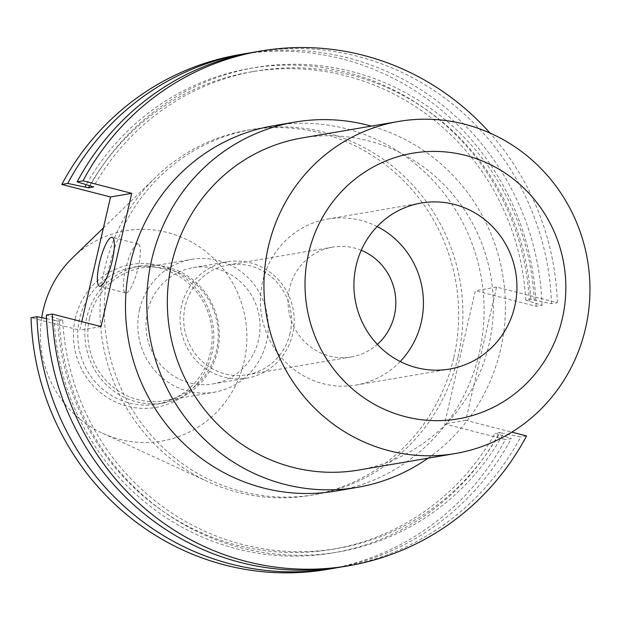 <?xml version="1.0" encoding="UTF-8"?>
<svg xmlns="http://www.w3.org/2000/svg" width="621" height="621" viewBox="0 0 621 621"><rect width="100%" height="100%" fill="white"/><g stroke="black" fill="none" stroke-linecap="round" stroke-linejoin="round"><path stroke-width="0.47" stroke-dasharray="3.1 2.33" d="M290.077 333.337A55.704 53.856 -99.7 0 1 247.018 374.774A55.704 53.856 -99.7 0 1 185.174 306.386A55.704 53.856 -99.7 0 1 228.241 264.95A55.704 53.856 -99.7 0 1 290.077 333.337M361.251 250.302A55.704 53.856 80.3 0 0 332.53 247.119A55.704 53.856 80.3 0 0 289.471 288.548A55.704 53.856 80.3 0 0 351.307 356.935A55.704 53.856 80.3 0 0 377.343 344.391M137.497 243.944A25.267 5.923 -75.6 0 0 125.784 268.241A25.267 5.923 -75.6 0 0 125.558 292.91A25.267 5.923 -75.6 0 0 126.187 292.933A25.267 5.923 -75.6 0 0 137.901 268.629A25.267 5.923 -75.6 0 0 138.134 243.968A25.267 5.923 -75.6 0 0 137.497 243.944M453.811 357.549A185.291 179.143 80.3 0 0 248.121 130.084A185.291 179.143 80.3 0 0 155.84 177.094A185.291 179.143 80.3 0 0 104.887 267.899A185.291 179.143 80.3 0 0 207.926 481.694A185.291 179.143 80.3 0 0 310.578 495.364A185.291 179.143 80.3 0 0 453.811 357.549M458.05 356.827A185.291 179.143 80.3 0 0 252.359 129.362A185.291 179.143 80.3 0 0 109.133 267.177A185.291 179.143 80.3 0 0 314.824 494.642A185.291 179.143 80.3 0 0 458.05 356.827M41.723 317.634A106.68 103.14 80.3 0 0 102.504 433.217A106.68 103.14 80.3 0 0 244.076 361.74A106.68 103.14 80.3 0 0 195.126 244.162A106.68 103.14 80.3 0 0 72.517 257.847M75.335 318.387A72.533 70.126 80.3 0 0 127.398 406.243A72.533 70.126 80.3 0 0 211.916 353.481A72.533 70.126 80.3 0 0 159.861 265.633A72.533 70.126 80.3 0 0 75.335 318.387M79.558 318.899A69.467 67.161 80.3 0 0 156.671 404.178A69.467 67.161 80.3 0 0 210.372 352.511A69.467 67.161 80.3 0 0 133.259 267.232A69.467 67.161 80.3 0 0 79.558 318.899M86.707 317.68A69.467 67.161 80.3 0 0 163.82 402.959A69.467 67.161 80.3 0 0 217.513 351.292A69.467 67.161 80.3 0 0 140.4 266.013A69.467 67.161 80.3 0 0 86.707 317.68M89.579 318.03A67.379 65.143 80.3 0 0 164.379 400.739A67.379 65.143 80.3 0 0 216.457 350.624A67.379 65.143 80.3 0 0 141.666 267.915A67.379 65.143 80.3 0 0 89.579 318.03M139.57 309.483A67.379 65.143 80.3 0 0 214.361 392.193A67.379 65.143 80.3 0 0 266.448 342.078A67.379 65.143 80.3 0 0 191.648 259.368A67.379 65.143 80.3 0 0 139.57 309.483M181.627 305.679A58.956 57 80.3 0 0 247.073 378.057A58.956 57 80.3 0 0 292.646 334.207A58.956 57 80.3 0 0 227.201 261.829A58.956 57 80.3 0 0 181.627 305.679M147.495 311.517A58.956 57 80.3 0 0 212.941 383.894A58.956 57 80.3 0 0 258.515 340.044A58.956 57 80.3 0 0 193.069 267.667A58.956 57 80.3 0 0 147.495 311.517M377.133 226.556A84.223 81.429 80.3 0 0 327.725 219.011A84.223 81.429 80.3 0 0 262.621 281.655A84.223 81.429 80.3 0 0 356.12 385.043A84.223 81.429 80.3 0 0 400.211 361.507M358.736 470.043A168.446 162.857 80.3 0 0 488.944 344.756A168.446 162.857 80.3 0 0 301.953 137.971M428.055 458.189A185.291 179.143 80.3 0 0 500.565 349.553A185.291 179.143 80.3 0 0 371.273 126.117M336.031 491.017A185.291 179.143 80.3 0 0 479.257 353.202A185.291 179.143 80.3 0 0 273.566 125.737M327.601 569.356A261.092 252.429 80.3 0 0 505.37 439.552L444.574 423.933L475.337 290.698L536.133 306.316L542.048 305.307L525.746 300.16L530.707 299.314L551.471 303.692L557.34 302.691L496.544 287.073L465.781 420.308L511.828 432.138M557.34 302.691A261.092 252.429 80.3 0 0 489.93 133.003M81.77 321.647L79.791 330.209L31.05 317.688M536.133 306.316A261.092 252.429 80.3 0 0 239.582 54.648M338.22 567.493A261.092 252.429 80.3 0 0 511.285 438.542L505.37 439.552M542.048 305.307A261.092 252.429 80.3 0 0 250.216 52.878M46.521 318.604L54.198 320.149A245.761 237.602 80.3 0 0 236.741 548.832A245.761 237.602 80.3 0 0 498.516 434.304L511.285 438.542M529.278 301.069A245.761 237.602 80.3 0 0 347.884 72.688A245.761 237.602 80.3 0 0 86.133 184.81M54.198 320.149L57.73 321.057A242.159 234.125 80.3 0 0 332.553 549.306A242.159 234.125 80.3 0 0 494.984 433.396L498.516 434.304M525.746 300.16A242.159 234.125 80.3 0 0 250.923 71.912A242.159 234.125 80.3 0 0 89.548 185.943M57.73 321.057L62.69 320.211A242.159 234.125 80.3 0 0 337.514 548.452A242.159 234.125 80.3 0 0 499.952 432.55L494.984 433.396M530.707 299.314A242.159 234.125 80.3 0 0 255.883 71.066A242.159 234.125 80.3 0 0 93.453 186.968M62.69 320.211L59.158 319.303A245.761 237.602 80.3 0 0 241.701 547.986A245.761 237.602 80.3 0 0 503.484 433.458L499.952 432.55M534.239 300.222A245.761 237.602 80.3 0 0 351.696 71.539A245.761 237.602 80.3 0 0 89.921 186.059M342.932 566.732A261.092 252.429 80.3 0 0 520.708 436.928L503.484 433.458M59.158 319.303L46.389 315.064M551.471 303.692A261.092 252.429 80.3 0 0 254.92 52.024M526.577 435.926L520.708 436.928M100.998 326.584L79.791 330.209M465.781 420.308L444.574 423.933M496.544 287.073L475.337 290.698M351.307 356.935L247.018 374.774M125.558 292.91L99.577 286.234M248.121 130.084L252.359 129.362M103.412 227.907L155.84 177.094M156.671 404.178L163.82 402.959M164.379 400.739L214.361 392.193M212.941 383.894L247.073 378.057M356.12 385.043L449.627 369.053M332.553 549.306L337.514 548.452M250.923 71.912L255.883 71.066M327.725 219.011L421.232 203.02M193.069 267.667L227.201 261.829M141.666 267.915L191.648 259.368M133.259 267.232L140.4 266.013M102.504 433.217L207.926 481.694M310.578 495.364L314.824 494.642M138.134 243.968L112.153 237.292M332.53 247.119L228.241 264.95"/><path stroke-width="0.93" d="M377.343 344.391A55.704 53.856 80.3 0 0 394.374 315.507A55.704 53.856 80.3 0 0 361.251 250.302M111.524 237.269A25.267 5.923 -75.6 0 0 99.81 261.573A25.267 5.923 -75.6 0 0 99.577 286.234A25.267 5.923 -75.6 0 0 100.214 286.258A25.267 5.923 -75.6 0 0 111.927 261.953A25.267 5.923 -75.6 0 0 112.153 237.292A25.267 5.923 -75.6 0 0 111.524 237.269M103.412 227.907L72.517 257.847A106.68 103.14 80.3 0 0 43.183 310.127A106.68 103.14 80.3 0 0 41.723 317.634M356.128 265.664A84.223 81.429 80.3 0 0 449.627 369.053A84.223 81.429 80.3 0 0 514.731 306.409A84.223 81.429 80.3 0 0 421.232 203.02A84.223 81.429 80.3 0 0 356.128 265.664M400.211 361.507A84.223 81.429 80.3 0 0 421.224 322.4A84.223 81.429 80.3 0 0 377.133 226.556M562.308 318.635A134.757 130.286 80.3 0 0 465.587 155.413A134.757 130.286 80.3 0 0 308.552 253.438A134.757 130.286 80.3 0 0 405.272 416.66A134.757 130.286 80.3 0 0 562.308 318.635M585.549 328.237A168.446 162.857 80.3 0 0 398.558 121.452A168.446 162.857 80.3 0 0 268.35 246.739A168.446 162.857 80.3 0 0 455.34 453.524A168.446 162.857 80.3 0 0 585.549 328.237M398.558 121.452L301.953 137.971A168.446 162.857 80.3 0 0 171.745 263.257A168.446 162.857 80.3 0 0 358.736 470.043L455.34 453.524M371.273 126.117A185.291 179.143 80.3 0 0 294.874 122.096A185.291 179.143 80.3 0 0 151.64 259.912A185.291 179.143 80.3 0 0 357.339 487.369A185.291 179.143 80.3 0 0 428.055 458.189M294.874 122.096L273.566 125.737A185.291 179.143 80.3 0 0 130.34 263.552A185.291 179.143 80.3 0 0 336.031 491.017L357.339 487.369M348.808 565.731L342.932 566.732A261.092 252.429 80.3 0 1 46.389 315.064L52.257 314.063A261.092 252.429 80.3 0 0 348.808 565.731A261.092 252.429 80.3 0 0 526.577 435.926L511.828 432.138M489.93 133.003A261.092 252.429 80.3 0 0 260.789 51.023A261.092 252.429 80.3 0 0 83.02 180.82L77.144 181.829L93.453 186.968L88.485 187.821L67.728 183.436L61.813 184.453L110.554 196.973L81.77 321.647M52.257 314.063L100.998 326.584L131.761 193.348L83.02 180.82M333.516 568.347A261.092 252.429 80.3 0 1 36.965 316.679L31.05 317.688A261.092 252.429 80.3 0 0 327.601 569.356L333.516 568.347A261.092 252.429 80.3 0 0 338.22 567.493M250.216 52.878A261.092 252.429 80.3 0 0 245.497 53.631L239.582 54.648A261.092 252.429 80.3 0 0 61.813 184.453M245.497 53.631A261.092 252.429 80.3 0 0 67.728 183.436M36.965 316.679L46.521 318.604M86.133 184.81A245.761 237.602 80.3 0 0 84.953 186.913M89.548 185.943A242.159 234.125 80.3 0 0 88.485 187.821M260.789 51.023L254.92 52.024A261.092 252.429 80.3 0 0 77.144 181.829M131.761 193.348L110.554 196.973"/></g></svg>
